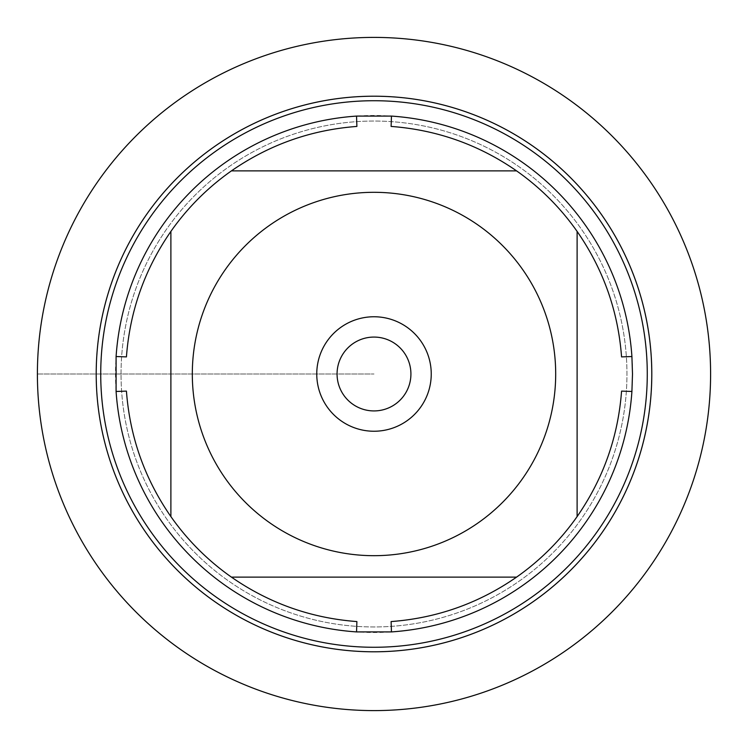 <?xml version="1.0" encoding="UTF-8"?>
<svg xmlns="http://www.w3.org/2000/svg" width="748" height="748" viewBox="0 0 748 748"><rect width="100%" height="100%" fill="white"/><g stroke="black" fill="none" stroke-linecap="round" stroke-linejoin="round"><path stroke-width="0.56" stroke-dasharray="3.74 2.81" d="M632.499 374A258.499 258.499 0 0 0 374 115.501A258.499 258.499 0 0 0 115.501 374A258.499 258.499 0 0 0 374 632.499A258.499 258.499 0 0 0 632.499 374M621.569 391.111A248.158 248.158 0 0 1 577.11 516.587L577.11 231.413A248.158 248.158 0 0 1 621.569 356.889M356.889 621.569A248.158 248.158 0 0 1 231.413 577.11L516.587 577.11A248.158 248.158 0 0 1 391.111 621.569M391.111 126.431A248.158 248.158 0 0 1 516.587 170.89L231.413 170.89A248.158 248.158 0 0 1 356.889 126.431M126.431 356.889A248.158 248.158 0 0 1 170.89 231.413L170.89 516.587A248.158 248.158 0 0 1 126.431 391.111M121.036 374A252.964 252.964 0 0 1 500.477 154.929A252.964 252.964 0 0 1 500.477 593.071A252.964 252.964 0 0 1 121.036 374A252.964 252.964 0 0 0 500.477 593.071A252.964 252.964 0 0 0 500.477 154.929A252.964 252.964 0 0 0 121.036 374A252.964 252.964 0 0 0 500.477 593.071A252.964 252.964 0 0 0 500.477 154.929A252.964 252.964 0 0 0 121.036 374M337.067 374A36.933 36.933 0 0 0 374 410.933A36.933 36.933 0 0 0 410.933 374A36.933 36.933 0 0 0 374 337.067A36.933 36.933 0 0 0 337.067 374A36.933 36.933 0 0 0 392.466 405.977A36.933 36.933 0 0 0 392.466 342.023A36.933 36.933 0 0 0 337.067 374A36.933 36.933 0 0 0 392.466 405.977A36.933 36.933 0 0 0 392.466 342.023A36.933 36.933 0 0 0 337.067 374M710.6 374A336.6 336.6 0 0 0 205.7 82.495A336.6 336.6 0 0 0 205.7 665.505A336.6 336.6 0 0 0 710.6 374M431.241 374A57.241 57.241 0 0 1 374 431.241A57.241 57.241 0 0 1 316.759 374A57.241 57.241 0 0 1 374 316.759A57.241 57.241 0 0 1 431.241 374M651.704 374A277.704 277.704 0 0 1 235.153 614.501A277.704 277.704 0 0 1 235.153 133.499A277.704 277.704 0 0 1 651.704 374M37.4 374L374 374L37.4 374"/><path stroke-width="1.12" d="M632.499 374L631.91 391.466A258.499 258.499 0 0 1 391.466 631.91L356.534 631.91A258.499 258.499 0 0 1 116.09 391.466L116.09 356.534A258.499 258.499 0 0 1 356.534 116.09L391.466 116.09A258.499 258.499 0 0 1 631.91 356.534L632.499 374M225.298 478.393A181.689 181.689 0 0 0 555.689 374A181.689 181.689 0 0 0 319.256 200.754A181.689 181.689 0 0 0 225.298 478.393M356.534 631.91L356.889 621.569C311.037 618.119 269.205 603.299 231.413 577.11A248.158 248.158 0 0 1 170.89 516.587A248.158 248.158 0 0 0 231.413 577.11L516.587 577.11A248.158 248.158 0 0 0 577.11 516.587L577.11 231.413A248.158 248.158 0 0 0 516.587 170.89L231.413 170.89A248.158 248.158 0 0 0 170.89 231.413L170.89 516.587C144.701 478.795 129.881 436.963 126.431 391.111L116.09 391.466M391.466 631.91L391.111 621.569C436.963 618.119 478.795 603.299 516.587 577.11A248.158 248.158 0 0 0 577.11 516.587C603.299 478.795 618.119 436.963 621.569 391.111L631.91 391.466M631.91 356.534L621.569 356.889C618.119 311.037 603.299 269.205 577.11 231.413A248.158 248.158 0 0 0 516.587 170.89C478.795 144.701 436.963 129.881 391.111 126.431L391.466 116.09M356.534 116.09L356.889 126.431C311.037 129.881 269.205 144.701 231.413 170.89A248.158 248.158 0 0 0 170.89 231.413C144.701 269.205 129.881 311.037 126.431 356.889L116.09 356.534M96.202 374A277.798 277.798 0 0 1 512.894 133.424A277.798 277.798 0 0 1 512.894 614.576A277.798 277.798 0 0 1 96.202 374A277.798 277.798 0 0 0 374 651.798A277.798 277.798 0 0 0 651.798 374A277.798 277.798 0 0 0 374 96.202A277.798 277.798 0 0 0 96.202 374M316.759 374A57.241 57.241 0 0 1 402.62 324.426A57.241 57.241 0 0 1 402.62 423.574A57.241 57.241 0 0 1 316.759 374M337.067 374A36.933 36.933 0 0 0 392.466 405.977A36.933 36.933 0 0 0 392.466 342.023A36.933 36.933 0 0 0 337.067 374M37.4 374A336.6 336.6 0 0 0 374 710.6A336.6 336.6 0 0 0 710.6 374A336.6 336.6 0 0 0 374 37.4A336.6 336.6 0 0 0 37.4 374M100.728 374A273.272 273.272 0 0 1 510.641 137.342A273.272 273.272 0 0 1 510.641 610.658A273.272 273.272 0 0 1 100.728 374"/></g></svg>
